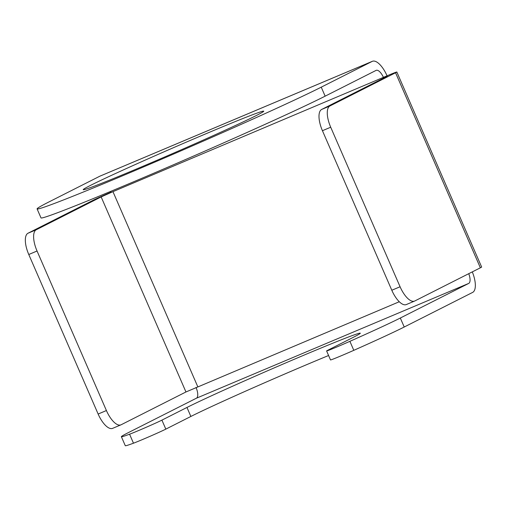 <?xml version="1.0" encoding="UTF-8"?>
<svg xmlns="http://www.w3.org/2000/svg" width="507" height="507" viewBox="0 0 507 507"><rect width="100%" height="100%" fill="white"/><g stroke="black" fill="none" stroke-linecap="round" stroke-linejoin="round"><path stroke-width="0.76" d="M406.481 304.479A19.367 7.782 -112.9 0 1 406.284 304.574A19.367 7.782 -112.9 0 1 391.803 290.245L322.433 130.711A19.367 7.782 -112.9 0 1 321.672 109.442L387.278 76.253L383.526 77.603A9.81 3.942 67.1 0 0 376.188 70.346A9.81 3.942 67.1 0 0 376.093 70.391L325.145 96.159A161.372 4.126 156.5 0 1 160.199 170.472A161.372 4.126 156.5 0 1 41.004 217.902L37.093 208.903A161.372 4.126 156.5 0 1 48.919 201.951L99.866 176.183L372.182 61.398L321.235 87.166A161.372 4.126 156.5 0 1 156.289 161.48A161.372 4.126 156.5 0 1 37.093 208.903M110.741 191.367A9.81 3.942 67.1 0 1 111.21 192.387L387.056 75.816A19.621 7.89 67.1 0 0 372.379 61.303A19.621 7.89 67.1 0 0 372.182 61.398M480.363 267.804L395.555 72.767L329.956 105.95A19.367 7.782 67.1 0 0 330.71 127.225L400.08 286.759A19.367 7.782 67.1 0 0 414.561 301.082A19.367 7.782 67.1 0 0 414.758 300.987L480.363 267.804A17.555 0.45 -23.5 0 0 481.65 267.05L396.842 72.007A17.555 0.45 -23.5 0 0 387.056 75.816M395.555 72.767A17.555 0.45 -23.5 0 0 396.842 72.007M326.603 350.945A19.367 0.494 156.5 0 1 328.023 350.115L353.075 337.44A98.434 2.516 -23.5 0 0 360.287 333.2A98.434 2.516 -23.5 0 0 287.577 362.131A98.434 2.516 -23.5 0 0 186.963 407.457L161.91 420.132A19.367 0.494 156.5 0 1 145.978 427.382A19.367 0.494 156.5 0 1 129.564 434.207A90.366 2.313 156.5 0 1 121.376 436.704A90.366 2.313 156.5 0 1 127.998 432.807L196.405 398.21L468.715 283.419L400.315 318.022A90.366 2.313 156.5 0 1 349.893 341.331A19.367 0.494 156.5 0 1 326.603 350.945L330.513 359.938A19.367 0.494 156.5 0 0 353.804 350.331A90.366 2.313 156.5 0 0 404.225 327.015L472.632 292.412A19.621 7.89 67.1 0 0 472.296 271.885M328.587 355.515A98.434 2.516 -23.5 0 0 190.873 416.456L165.821 429.125A19.367 0.494 156.5 0 1 149.888 436.375A19.367 0.494 156.5 0 1 133.48 443.2A90.366 2.313 156.5 0 1 125.286 445.697L121.376 436.704M196.405 398.21A9.81 3.942 67.1 0 0 196.019 387.437M468.715 283.419A9.81 3.942 67.1 0 0 468.753 273.679M185.955 391.968L121.097 424.777A19.367 7.782 67.1 0 1 120.894 424.866A19.367 7.782 67.1 0 1 106.413 410.543L37.049 251.009A19.367 7.782 67.1 0 1 36.289 229.741L101.153 196.925L185.955 391.968L399.275 301.747M112.814 428.269A19.367 7.782 -112.9 0 1 112.617 428.358A19.367 7.782 -112.9 0 1 98.136 414.035L28.772 254.501A19.367 7.782 -112.9 0 1 28.012 233.226L92.87 200.417A19.621 0.501 156.5 0 1 111.115 192.159M101.153 196.925L112.953 191.652L197.762 386.695M372.379 61.303L100.063 176.094A19.621 7.89 67.1 0 0 99.866 176.183M208.859 132.53A98.434 2.516 156.5 0 1 263.748 111.172A98.434 2.516 156.5 0 1 138.1 168.324A98.434 2.516 156.5 0 1 83.211 189.675A98.434 2.516 156.5 0 1 208.859 132.53M383.723 78.053L383.526 77.603M321.672 109.442L329.956 105.95M322.433 130.711L330.71 127.225M404.225 327.015L400.315 318.022M353.804 350.331L349.893 341.331M190.873 416.456L186.963 407.457M165.821 429.125L161.91 420.132M133.48 443.2L129.564 434.207M391.803 290.245L400.08 286.759M106.413 410.543L98.136 414.035M37.049 251.009L28.772 254.501M36.289 229.741L28.012 233.226M325.145 96.159L321.235 87.166M406.284 304.574L414.561 301.082M120.894 424.866L112.617 428.358"/></g></svg>
